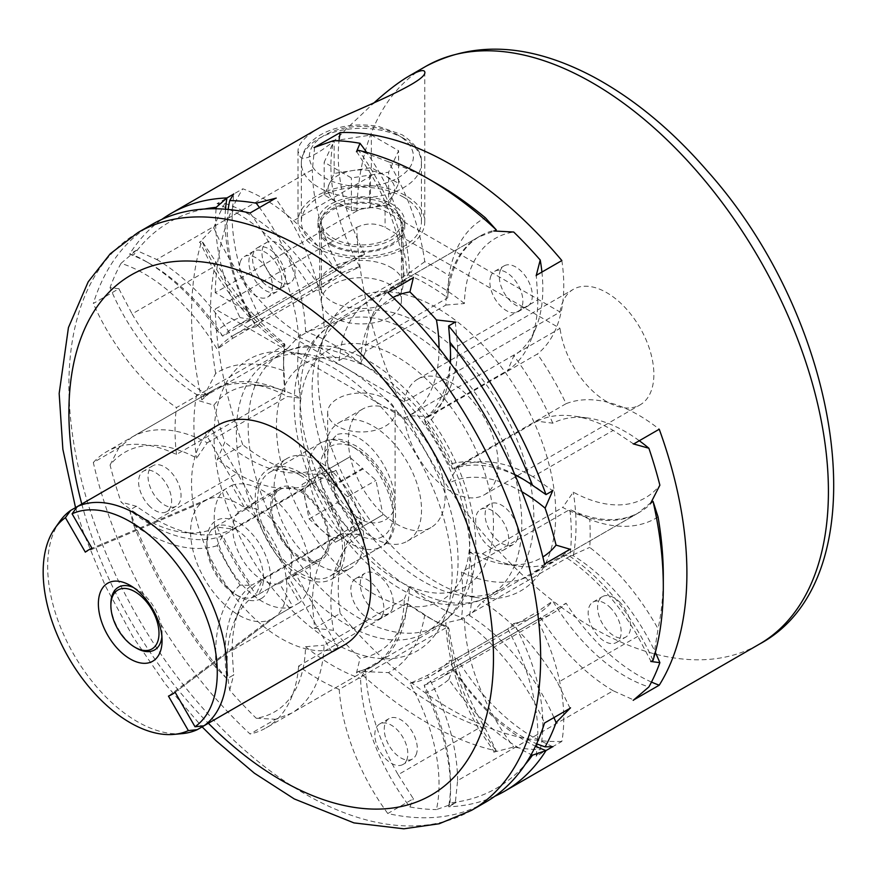 <?xml version="1.0" encoding="UTF-8"?>
<svg xmlns="http://www.w3.org/2000/svg" width="878" height="878" viewBox="0 0 878 878"><rect width="100%" height="100%" fill="white"/><g stroke="black" fill="none" stroke-linecap="round" stroke-linejoin="round"><path stroke-width="0.66" stroke-dasharray="4.39 3.29" d="M331.895 244.303A41.694 24.079 0 0 0 377.342 249.517A41.694 24.079 0 0 0 403.079 227.281A41.694 24.079 0 0 0 390.864 210.259A41.694 24.079 0 0 0 345.427 205.035A41.694 24.079 0 0 0 319.68 227.281A41.694 24.079 0 0 0 331.895 244.303M330.721 244.984A43.362 25.034 0 0 0 377.979 250.406A43.362 25.034 0 0 0 404.747 227.281A43.362 25.034 0 0 0 361.385 202.236A43.362 25.034 0 0 0 318.012 227.281A43.362 25.034 0 0 0 330.721 244.984M385.222 398.722A33.715 19.459 180 0 1 395.089 412.484A33.715 19.459 180 0 1 361.385 431.954A33.715 19.459 180 0 1 327.67 412.484A33.715 19.459 180 0 1 337.547 398.722A33.715 19.459 180 0 1 385.222 398.722M337.547 434.369C365.072 427.476 393.289 470.345 395.089 499.966C396.922 520.27 374.379 529.829 357.28 517.12C338.217 502.677 328.35 483.339 327.67 459.117C327.231 448.263 330.523 440.021 337.547 434.369M316.563 247.706A63.381 36.591 0 0 0 385.64 255.641A63.381 36.591 0 0 0 424.765 221.827A63.381 36.591 0 0 0 406.196 195.959A63.381 36.591 0 0 0 337.13 188.024A63.381 36.591 0 0 0 298.004 221.827A63.381 36.591 0 0 0 316.563 247.706M319.713 127.628C305.204 136.233 297.971 144.058 298.004 151.104L299.859 155.867C301.659 164.34 327.878 149.183 346.13 129.143L373.337 103.428M390.864 267.45A41.694 24.079 180 0 1 403.079 284.472A41.694 24.079 180 0 1 361.385 308.551A41.694 24.079 180 0 1 319.68 284.472A41.694 24.079 180 0 1 345.427 262.237A41.694 24.079 180 0 1 390.864 267.45M356.775 210.994L215.242 292.703L404.374 401.904L560.054 312.019L385.08 211.005C375.652 206.528 366.214 206.528 356.775 210.994A333.585 192.589 60 0 1 384.323 107.094A333.585 192.589 60 0 1 425.753 66.399M333.08 317.156A40.026 23.113 0 0 0 376.695 322.171A40.026 23.113 0 0 0 401.411 300.814A40.026 23.113 0 0 0 389.689 284.472A40.026 23.113 0 0 0 346.064 279.467A40.026 23.113 0 0 0 321.348 300.814A40.026 23.113 0 0 0 333.08 317.156M356.775 227.336C366.203 222.869 375.641 222.869 385.08 227.347L560.054 328.361L404.374 418.246L215.242 309.056L356.775 227.336A333.585 192.589 60 0 0 505.552 558.243A333.585 192.589 60 0 0 759.327 644.178M216.087 208.766A166.129 95.911 -120 0 0 240.012 317.584A210.16 121.34 -120 0 0 217.228 330.743A166.129 95.911 -120 0 0 145.55 261.183A166.129 95.911 -120 0 0 133.632 255.004L129.582 254.17A333.585 192.589 -120 0 1 161.837 219.39M225.503 209.227A159.456 92.058 -120 0 0 251.404 319.625L240.012 317.584M204.596 209.019A326.912 188.737 -120 0 0 133.632 255.004M215.242 292.703A333.585 192.589 60 0 1 242.8 188.803A159.456 92.058 60 0 1 335.945 270.819A203.487 117.487 60 0 1 349.268 260.777A203.487 117.487 60 0 1 364.633 254.258L251.404 319.625A203.487 117.487 -120 0 0 236.05 326.144A203.487 117.487 -120 0 0 222.727 336.186L217.228 330.743M335.945 270.819L222.727 336.186A159.456 92.058 -120 0 0 150.27 263.916A159.456 92.058 -120 0 0 129.582 254.17L136.266 250.318L156.734 259.504L236.983 213.167L217.239 203.564L242.8 188.803M240.012 585.132A166.129 95.911 -120 0 0 216.218 667.928L226.963 678.804A159.456 92.058 -120 0 1 251.404 585.363L240.012 585.132A210.16 121.34 -120 0 1 217.228 545.677L222.727 535.69A203.487 117.487 -120 0 0 251.404 585.363L364.633 519.995A203.487 117.487 60 0 1 335.945 470.323A159.456 92.058 60 0 1 242.8 444.773L217.239 459.523L236.983 473.549L156.734 519.886L136.266 506.277L129.582 510.14L133.632 524.879A326.912 188.737 -120 0 0 216.218 667.928M335.945 470.323L222.727 535.69A159.456 92.058 -120 0 1 129.582 510.14A333.585 192.589 -120 0 0 226.963 678.804L233.647 674.952L232.099 650.422L312.349 604.086L314.631 628.198L340.181 613.437A159.456 92.058 60 0 1 364.633 519.995M133.632 524.879A166.129 95.911 -120 0 0 217.228 545.677M651.487 682.074A159.456 92.058 60 0 1 566.08 603.186A203.487 117.487 60 0 1 552.756 613.228A203.487 117.487 60 0 1 537.402 619.747A159.456 92.058 60 0 1 561.854 741.416L536.293 756.177L537.841 734.271L457.592 780.608L455.309 802.931L448.625 806.783A159.456 92.058 -120 0 0 450.546 783.999A159.456 92.058 -120 0 0 424.184 685.114L426.148 692.599A210.16 121.34 -120 0 0 448.921 679.44A166.129 95.911 -120 0 0 531.201 754.564M448.921 679.44L452.861 668.553A159.456 92.058 -120 0 0 535.514 746.179M537.402 619.747L424.184 685.114A203.487 117.487 -120 0 0 439.538 678.595A203.487 117.487 -120 0 0 452.861 668.553L566.08 603.186M494.885 796.247A333.585 192.589 -120 0 1 448.625 806.783L449.942 802.865A326.912 188.737 -120 0 0 525.242 764.398M449.942 802.865A166.129 95.911 -120 0 0 450.546 789.443A166.129 95.911 -120 0 0 426.148 692.599M514.98 475.02A159.456 92.058 -120 0 0 452.861 469.05L448.921 464.517A210.16 121.34 -120 0 0 426.148 425.051A166.129 95.911 -120 0 0 450.403 363.031M426.148 425.051L424.184 419.377A159.456 92.058 -120 0 0 450.074 362.592M450.524 353.614A159.456 92.058 -120 0 0 450.546 350.926A159.456 92.058 -120 0 0 448.625 325.925M566.08 403.682L452.861 469.05A203.487 117.487 -120 0 0 424.184 419.377L537.402 354.01A203.487 117.487 60 0 1 566.08 403.682A159.456 92.058 60 0 1 659.235 429.232M514.76 474.515A166.129 95.911 -120 0 0 448.921 464.517M546.006 494.599A159.456 92.058 -120 0 0 525.318 480.442A159.456 92.058 -120 0 0 522.981 479.125M633.675 443.983L613.206 430.385L532.957 476.71L552.69 490.736M552.69 746.706L532.957 737.092L613.206 690.766L633.675 699.953M314.631 147.339L312.349 169.652L232.099 215.988L233.647 194.093M364.633 254.258A159.456 92.058 60 0 1 339.007 140.853M561.854 260.557A159.456 92.058 60 0 1 537.402 354.01M455.309 322.072L457.592 346.173L537.841 299.848L536.293 275.319M404.374 401.904A66.717 38.522 60 0 1 417.654 379.219A66.717 38.522 60 0 1 484.371 417.741A66.717 38.522 60 0 1 484.371 494.775A66.717 38.522 60 0 1 436.289 480.255A66.717 38.522 60 0 1 404.374 418.246M242.8 444.773A333.585 192.589 60 0 1 215.242 309.056M561.854 741.416A333.585 192.589 60 0 1 340.181 613.437M560.054 312.019A66.717 38.522 60 0 1 573.334 289.345A66.717 38.522 60 0 1 640.051 327.856A66.717 38.522 60 0 1 640.051 404.901A66.717 38.522 60 0 1 591.97 390.37A66.717 38.522 60 0 1 560.054 328.361M156.734 259.504A159.456 92.058 -120 0 1 232.857 338.239L217.151 349.246A149.842 86.516 -120 0 0 121.054 263.334L136.748 249.901M217.009 203.575L224.834 203.411A333.585 192.589 -120 0 0 213.848 227.687L199.416 242.449M199.416 400.884L213.848 405.142A149.842 86.516 60 0 1 265.628 386.09L251.437 384.158A159.456 92.058 60 0 0 212.355 390.677L201.819 399.885A159.456 92.058 60 0 1 215.099 389.086A159.456 92.058 60 0 1 284.977 391.797L284.022 370.9A172.79 99.763 60 0 0 215.67 373.424L201.819 399.885A333.585 192.589 60 0 1 201.819 240.857L199.855 241.988L212.355 267.603L132.106 313.94A159.456 92.058 -120 0 0 207.23 394.88L287.49 348.544A159.456 92.058 60 0 1 212.355 267.603M213.848 405.142A333.585 192.589 -120 0 0 224.834 442.106L217.009 460.083M152.135 224.373A333.585 192.589 -120 0 0 110.705 265.068A333.585 192.589 -120 0 0 93.32 303.503L118.87 288.741L132.106 313.94M119.167 288.785L110.068 287.611A149.842 86.516 -120 0 0 196.661 394.551L207.23 394.88M121.054 263.334A333.585 192.589 -120 0 0 110.068 287.611M136.748 506.408L121.054 502.029A149.842 86.516 -120 0 0 182.185 532.266A149.842 86.516 -120 0 0 217.151 527.085L232.857 529.05L313.106 482.724L320.942 467.162A149.842 86.516 60 0 1 224.834 442.106M212.355 390.677L132.106 437.014A159.456 92.058 -120 0 1 207.23 442.819L196.661 458.107A149.842 86.516 -120 0 0 110.068 465.066A333.585 192.589 -120 0 0 121.054 502.029M110.068 465.066L119.167 447.22M132.106 437.014L118.87 447.769L93.32 462.53A333.585 192.589 -120 0 0 250.065 734.008L275.615 719.258L291.551 713.188A159.456 92.058 -120 0 0 324.081 645.209L404.341 598.884A159.456 92.058 60 0 1 396.988 636.265A159.456 92.058 60 0 1 371.8 666.852L356.6 672.504L358.564 671.363L388.405 672.614A172.79 99.763 60 0 0 424.754 614.677A216.833 125.181 60 0 0 436.86 622.206A216.833 125.181 60 0 0 448.965 628.648A172.79 99.763 60 0 0 485.325 728.564L496.289 750.877A333.585 192.589 60 0 1 358.564 671.363A159.456 92.058 60 0 0 374.555 665.261L266.056 727.906A159.456 92.058 60 0 1 250.065 734.008M276.241 719.291L256.233 718.237A149.842 86.516 -120 0 0 305.555 646.735L324.081 645.209M234.097 622.184L239.518 608.926A159.456 92.058 -120 0 1 262.215 579.908L256.069 594.494A149.842 86.516 -120 0 0 234.097 622.184A149.842 86.516 -120 0 0 229.718 690.251A333.585 192.589 -120 0 0 256.233 718.237M229.718 690.251L233.767 674.458M455.912 802.711L436.432 809.593A149.842 86.516 -120 0 0 410.081 683.402L427.465 675.314L507.725 628.977L513.871 623.49A149.842 86.516 60 0 1 540.222 749.669L536.162 756.375M448.965 628.648L447.703 626.815A159.456 92.058 60 0 0 496.289 750.877L494.325 752.018L478.389 728.389L398.129 774.714A159.456 92.058 -120 0 1 365.599 669.19L360.595 678.507A149.842 86.516 -120 0 0 409.916 806.97A333.585 192.589 -120 0 0 436.432 809.593M409.916 806.97L413.45 798.497M398.129 774.714L413.34 798.771L387.78 813.522A333.585 192.589 -120 0 0 485.71 802.152M314.028 628.121L333.508 630.327A333.585 192.589 -120 0 0 360.024 658.324L356.49 672.954M493.699 752.172L513.707 747.046A333.585 192.589 -120 0 0 540.222 749.669M532.957 737.092A159.456 92.058 -120 0 1 456.823 658.357L448.998 660.936A149.842 86.516 -120 0 0 536.645 743.754M457.592 780.608A159.456 92.058 -120 0 0 427.465 675.314M239.518 608.926A159.456 92.058 -120 0 0 232.099 650.422M156.734 519.886A159.456 92.058 -120 0 0 196.376 534.197A159.456 92.058 -120 0 0 232.857 529.05M232.099 215.988A159.456 92.058 -120 0 0 262.215 321.282L342.475 274.957L359.859 266.857A149.842 86.516 60 0 1 333.508 140.667M228.17 209.469A149.842 86.516 -120 0 0 256.069 326.781L262.215 321.282M457.592 346.173A159.456 92.058 -120 0 1 427.465 416.688L410.081 415.7A149.842 86.516 -120 0 0 439.033 348.193M532.957 476.71A159.456 92.058 -120 0 0 456.823 467.546L537.084 421.21L552.789 423.185A149.842 86.516 60 0 1 587.755 417.994A149.842 86.516 60 0 1 639.305 440.734M521.927 491.779A149.842 86.516 -120 0 0 448.998 483.098L456.823 467.546M613.206 690.766A159.456 92.058 60 0 1 537.084 612.032L552.789 601.013A149.842 86.516 60 0 0 648.886 686.936M537.084 421.21A159.456 92.058 60 0 1 573.564 416.062A159.456 92.058 60 0 1 613.206 430.385M537.841 299.848A159.456 92.058 60 0 1 530.422 341.333A159.456 92.058 60 0 1 507.725 370.362L513.871 355.777A149.842 86.516 60 0 0 535.843 328.076L530.422 341.333M541.924 272.07A149.842 86.516 60 0 1 535.843 328.076M342.475 274.957A159.456 92.058 60 0 1 312.349 169.652M236.983 213.167A159.456 92.058 60 0 1 313.106 291.902L320.942 289.323A149.842 86.516 60 0 0 224.834 203.411M313.106 482.724A159.456 92.058 60 0 1 236.983 473.549M312.349 604.086A159.456 92.058 60 0 1 342.475 533.572L359.859 534.57A149.842 86.516 60 0 0 333.508 630.327M507.725 628.977A159.456 92.058 60 0 1 537.841 734.271M232.857 338.239L313.106 291.902M427.465 416.688L507.725 370.362M456.823 658.357L537.084 612.032M262.215 579.908L342.475 533.572M570.085 708.272L557.585 682.656A159.456 92.058 -120 0 0 482.45 601.715L562.71 555.39A159.456 92.058 60 0 1 637.834 636.32L651.059 661.518M553.952 717.589A149.842 86.516 -120 0 0 469.5 615.632L482.45 601.715M393.037 297.477A149.842 86.516 -120 0 0 367.531 327.253A149.842 86.516 -120 0 0 360.595 363.459A196.815 113.635 -120 0 0 305.555 331.675L324.081 327.417A159.456 92.058 -120 0 0 291.551 221.882L275.615 198.252M305.555 331.675A149.842 86.516 -120 0 0 259.482 207.559M413.34 277.755L398.129 283.418A159.456 92.058 -120 0 0 372.952 313.995A159.456 92.058 -120 0 0 365.599 351.387L445.859 305.05A159.456 92.058 60 0 1 478.389 237.082L494.325 231.002M360.595 363.459L365.599 351.387M469.5 615.632A196.815 113.635 -120 0 0 469.5 552.075L482.45 553.777A159.456 92.058 -120 0 0 518.503 566.112A159.456 92.058 -120 0 0 557.585 559.593L570.085 549.244M469.5 552.075A149.842 86.516 -120 0 0 504.312 564.181A149.842 86.516 -120 0 0 542.856 556.97M562.71 555.39L573.279 555.708A149.842 86.516 60 0 1 655.339 652.398M651.059 502.49L637.834 513.257A159.456 92.058 60 0 1 562.71 507.44L573.279 492.152A149.842 86.516 60 0 0 659.872 485.194M445.859 305.05L464.385 303.536A149.842 86.516 60 0 1 513.707 232.022M356.6 151.499L371.8 175.545A159.456 92.058 60 0 1 404.341 281.081L409.346 271.763A149.842 86.516 60 0 0 366.631 152.355M287.49 348.544L300.441 334.639A149.842 86.516 60 0 1 213.848 227.687M251.437 384.158A159.456 92.058 60 0 1 287.49 396.494L300.441 398.184A149.842 86.516 60 0 0 265.628 386.09M404.341 598.884L409.346 586.811A149.842 86.516 60 0 1 402.409 623.018A149.842 86.516 60 0 1 360.024 658.324M478.389 728.389A159.456 92.058 60 0 1 445.859 622.853L464.385 618.584A149.842 86.516 60 0 0 513.707 747.046M207.23 442.819L287.49 396.494M371.8 175.545L291.551 221.882M324.081 327.417L404.341 281.081M478.389 237.082L398.129 283.418M637.834 513.257L557.585 559.593M482.45 553.777L562.71 507.44M637.834 636.32L557.585 682.656M365.599 669.19L445.859 622.853M371.8 666.852L291.551 713.188M449.635 605.052A156.778 90.522 -120 0 0 450.776 602.407A156.778 90.522 -120 0 0 425.6 451.676A156.778 90.522 -120 0 0 307.651 354.503A156.778 90.522 -120 0 0 268.822 361.154A156.778 90.522 -120 0 0 268.822 542.187A156.778 90.522 -120 0 0 425.6 632.709A156.778 90.522 -120 0 0 449.635 605.052M443.039 621.174A168.324 97.184 -120 0 0 444.268 618.331A168.324 97.184 -120 0 0 417.237 456.505A168.324 97.184 -120 0 0 290.607 352.177A168.324 97.184 -120 0 0 247.75 551.647A168.324 97.184 -120 0 0 443.039 621.174M406.58 760.337A23.355 13.477 -120 0 0 400.5 733.679A23.355 13.477 -120 0 0 379.658 724.01A23.355 13.477 -120 0 0 379.658 750.975A23.355 13.477 -120 0 0 403.002 764.453A23.355 13.477 -120 0 0 406.58 760.337M416.018 754.893A23.355 13.477 -120 0 0 409.938 728.235A23.355 13.477 -120 0 0 389.086 718.566A23.355 13.477 -120 0 0 389.086 745.532A23.355 13.477 -120 0 0 412.44 759.009A23.355 13.477 -120 0 0 416.018 754.893M148.777 505.355A23.355 13.477 -120 0 0 166.776 511.611A23.355 13.477 -120 0 0 166.776 484.656A23.355 13.477 -120 0 0 143.421 471.168A23.355 13.477 -120 0 0 148.777 505.355M158.216 499.911A23.355 13.477 -120 0 0 176.215 506.167A23.355 13.477 -120 0 0 179.792 502.051A23.355 13.477 -120 0 0 173.712 475.393A23.355 13.477 -120 0 0 152.86 465.724A23.355 13.477 -120 0 0 158.216 499.911M240.704 260.744A23.355 13.477 -120 0 0 246.784 287.402A23.355 13.477 -120 0 0 267.625 297.071A23.355 13.477 -120 0 0 271.203 292.945A23.355 13.477 -120 0 0 265.123 266.286A23.355 13.477 -120 0 0 244.282 256.617A23.355 13.477 -120 0 0 240.704 260.744M280.642 287.501A23.355 13.477 -120 0 0 274.562 260.843A23.355 13.477 -120 0 0 253.709 251.174A23.355 13.477 -120 0 0 253.709 278.139A23.355 13.477 -120 0 0 277.064 291.617A23.355 13.477 -120 0 0 280.642 287.501M498.506 515.726A23.355 13.477 -120 0 0 480.507 509.47A23.355 13.477 -120 0 0 480.507 536.425A23.355 13.477 -120 0 0 503.862 549.913A23.355 13.477 -120 0 0 507.44 545.787A23.355 13.477 -120 0 0 498.506 515.726M516.868 540.343A23.355 13.477 -120 0 0 510.787 513.685A23.355 13.477 -120 0 0 489.946 504.016A23.355 13.477 -120 0 0 489.946 530.981A23.355 13.477 -120 0 0 513.29 544.459A23.355 13.477 -120 0 0 516.868 540.343M392.049 609.464A23.355 13.477 -120 0 0 385.969 582.794A23.355 13.477 -120 0 0 365.116 573.136A23.355 13.477 -120 0 0 365.116 600.102A23.355 13.477 -120 0 0 388.471 613.579A23.355 13.477 -120 0 0 392.049 609.464M382.61 614.907A23.355 13.477 -120 0 0 376.53 588.249A23.355 13.477 -120 0 0 355.678 578.58A23.355 13.477 -120 0 0 355.678 605.546A23.355 13.477 -120 0 0 379.033 619.023A23.355 13.477 -120 0 0 382.61 614.907M272.18 276.559A23.355 13.477 -120 0 0 290.168 282.815A23.355 13.477 -120 0 0 290.168 255.849A23.355 13.477 -120 0 0 266.824 242.361A23.355 13.477 -120 0 0 272.18 276.559M262.741 282.003A23.355 13.477 -120 0 0 280.74 288.258A23.355 13.477 -120 0 0 280.74 261.293A23.355 13.477 -120 0 0 257.386 247.815A23.355 13.477 -120 0 0 262.741 282.003M500.548 269.985A23.355 13.477 -120 0 0 506.628 296.654A23.355 13.477 -120 0 0 527.48 306.312A23.355 13.477 -120 0 0 527.48 279.347A23.355 13.477 -120 0 0 504.126 265.869A23.355 13.477 -120 0 0 500.548 269.985M491.109 275.44A23.355 13.477 -120 0 0 497.189 302.098A23.355 13.477 -120 0 0 518.042 311.767A23.355 13.477 -120 0 0 518.042 284.801A23.355 13.477 -120 0 0 494.687 271.313A23.355 13.477 -120 0 0 491.109 275.44M620.417 602.89A23.355 13.477 -120 0 0 602.418 596.634A23.355 13.477 -120 0 0 602.418 623.6A23.355 13.477 -120 0 0 625.773 637.088A23.355 13.477 -120 0 0 620.417 602.89M610.978 608.344A23.355 13.477 -120 0 0 592.99 602.088A23.355 13.477 -120 0 0 592.99 629.054A23.355 13.477 -120 0 0 616.334 642.531A23.355 13.477 -120 0 0 610.978 608.344M196.661 394.551A196.815 113.635 -120 0 0 196.661 458.107M300.441 334.639A196.815 113.635 -120 0 0 300.441 398.184M256.069 326.781A196.815 113.635 -120 0 0 234.667 334.65A196.815 113.635 -120 0 0 217.151 349.246M359.859 266.857A196.815 113.635 -120 0 0 338.458 274.726A196.815 113.635 -120 0 0 320.942 289.323M464.385 303.536A196.815 113.635 -120 0 0 409.346 271.763M448.998 483.098A196.815 113.635 -120 0 0 410.081 415.7M552.789 423.185A196.815 113.635 -120 0 0 513.871 355.777M573.279 555.708A196.815 113.635 -120 0 0 573.279 492.152M410.081 683.402A196.815 113.635 -120 0 0 431.482 675.533A196.815 113.635 -120 0 0 448.998 660.936M513.871 623.49A196.815 113.635 -120 0 0 535.273 615.621A196.815 113.635 -120 0 0 552.789 601.013M305.555 646.735A196.815 113.635 -120 0 0 360.595 678.507M409.346 586.811A196.815 113.635 -120 0 0 464.385 618.584M217.151 527.085A196.815 113.635 -120 0 0 256.069 594.494M320.942 467.162A196.815 113.635 -120 0 0 359.859 534.57M327.033 329.228A168.126 97.063 60 0 1 522.092 398.667A168.126 97.063 60 0 1 479.278 597.896A168.126 97.063 60 0 1 352.802 493.71A168.126 97.063 60 0 1 325.804 332.071A168.126 97.063 60 0 1 327.033 329.228M320.547 345.065A156.778 90.522 60 0 1 344.582 317.408A156.778 90.522 60 0 1 501.36 407.93A156.778 90.522 60 0 1 501.36 588.973A156.778 90.522 60 0 1 462.53 595.613A156.778 90.522 60 0 1 344.582 498.452A156.778 90.522 60 0 1 319.405 347.721A156.778 90.522 60 0 1 320.547 345.065M417.851 529.105A68.385 39.477 -120 0 0 400.039 451.029A68.385 39.477 -120 0 0 338.985 422.713A68.385 39.477 -120 0 0 338.985 501.678A68.385 39.477 -120 0 0 407.37 541.166A68.385 39.477 -120 0 0 417.851 529.105M441.436 515.485A68.385 39.477 -120 0 0 423.624 437.409A68.385 39.477 -120 0 0 362.57 409.104A68.385 39.477 -120 0 0 362.57 488.058A68.385 39.477 -120 0 0 430.955 527.546A68.385 39.477 -120 0 0 441.436 515.485M331.708 652.047L288.994 578.075L279.555 583.519L292.835 606.522A68.056 39.29 60 0 1 228.291 565.597A68.056 39.29 60 0 1 225.119 489.222L201.523 502.842L85.32 552.141M168.455 696.122L269.25 620.142L292.835 606.522M207.186 499.384L91.992 548.289L208.196 498.989A68.056 39.29 -120 0 0 207.186 499.384A68.056 39.29 -120 0 0 201.523 502.842A68.056 39.29 60 0 0 204.695 579.206A68.056 39.29 60 0 0 269.25 620.142A68.056 39.29 -120 0 0 275.066 616.96A68.056 39.29 -120 0 0 275.922 616.29L299.508 602.67L286.228 579.667A41.694 24.079 -120 0 0 283.166 533.912A41.694 24.079 -120 0 0 245.072 508.373L231.792 485.369L208.196 498.989A68.056 39.29 60 0 1 272.751 539.915A68.056 39.29 60 0 1 275.922 616.29L175.117 692.27M286.228 579.667L295.666 574.223L338.381 648.194M295.666 574.223A41.694 24.079 60 0 1 292.594 576.616A41.694 24.079 60 0 1 288.994 578.075M211.796 428.947L254.499 502.929A41.694 24.079 60 0 0 250.899 504.389L279.204 488.047A41.694 24.079 -120 0 0 272.817 521.455A41.694 24.079 -120 0 0 300.056 558.199A41.694 24.079 -120 0 0 320.898 560.274A41.694 24.079 -120 0 0 322.511 515.057A41.694 24.079 -120 0 0 282.804 486.588A41.694 24.079 -120 0 0 279.204 488.047M77.341 506.573L205.123 432.799L247.837 506.782A41.694 24.079 60 0 1 250.899 504.389M245.072 508.373L254.499 502.929M247.837 506.782L238.399 512.225L225.119 489.222M350.618 494.962A63.381 36.591 60 0 1 350.618 568.154A63.381 36.591 60 0 1 287.238 531.563A63.381 36.591 60 0 1 287.238 458.371A63.381 36.591 60 0 1 350.618 494.962M331.741 505.86A63.381 36.591 60 0 1 331.741 579.052A63.381 36.591 60 0 1 268.361 542.45A63.381 36.591 60 0 1 268.361 469.269A63.381 36.591 60 0 1 331.741 505.86M300.056 475.13A60.044 34.67 60 0 1 339.281 528.04A60.044 34.67 60 0 1 330.073 576.155L330.073 576.155A60.044 34.67 60 0 1 270.029 541.496A60.044 34.67 60 0 1 270.029 472.155A60.044 34.67 60 0 1 300.056 475.13M424.754 261.699L407.151 274.419A159.456 92.058 60 0 0 358.564 150.357L388.405 161.782A172.79 99.763 60 0 1 424.754 261.699A216.833 125.181 60 0 1 448.965 275.67A172.79 99.763 60 0 1 485.325 217.733M250.065 213.003A159.456 92.058 60 0 1 298.641 337.064L407.151 274.419A203.487 117.487 60 0 1 447.703 297.84L448.965 275.67M298.641 337.064A203.487 117.487 60 0 1 339.204 360.485L447.703 297.84A159.456 92.058 60 0 1 480.299 235.973A159.456 92.058 60 0 1 496.289 229.871M284.022 370.9A216.833 125.181 60 0 1 283.539 356.655A216.833 125.181 60 0 1 284.022 342.958A172.79 99.763 60 0 1 215.67 261.512L201.819 240.857A159.456 92.058 60 0 0 284.977 344.955L284.022 342.958M93.32 462.53A159.456 92.058 60 0 1 106.6 451.731A159.456 92.058 60 0 1 176.478 454.442L284.977 391.797A203.487 117.487 60 0 1 283.539 367.553A203.487 117.487 60 0 1 284.977 344.955L176.478 407.601A159.456 92.058 60 0 1 93.32 303.503M387.78 813.522A159.456 92.058 60 0 1 339.204 689.46L447.703 626.815A203.487 117.487 60 0 1 427.421 616.762A203.487 117.487 60 0 1 407.151 603.395L424.754 614.677M339.204 689.46A203.487 117.487 60 0 1 298.641 666.04L407.151 603.395A159.456 92.058 60 0 1 374.555 665.261M658.061 516.923A172.79 99.763 60 0 1 589.709 519.436A216.833 125.181 60 0 1 589.709 547.389A172.79 99.763 60 0 1 658.061 628.835L653.034 660.377A159.456 92.058 60 0 0 569.877 556.279L589.709 547.389M589.709 519.436L569.877 509.449A203.487 117.487 60 0 1 569.877 556.279L461.378 618.924A159.456 92.058 60 0 1 544.525 723.022M653.034 501.36A159.456 92.058 60 0 1 639.755 512.148A159.456 92.058 60 0 1 569.877 509.449L461.378 572.083A203.487 117.487 60 0 1 461.378 618.924M298.641 666.04A159.456 92.058 60 0 1 266.056 727.906M544.525 564.005A159.456 92.058 60 0 1 531.245 574.794A159.456 92.058 60 0 1 461.378 572.083M339.204 360.485A159.456 92.058 60 0 1 371.8 298.619A159.456 92.058 60 0 1 387.78 292.517M388.405 161.782A320.24 184.885 60 0 1 436.871 183.7M176.478 454.442A203.487 117.487 60 0 1 176.478 407.601M344.56 644.836A126.761 73.181 60 0 1 217.799 571.644A126.761 73.181 60 0 1 217.799 425.27M663.307 575.902A320.24 184.885 60 0 1 658.061 628.835M215.67 373.424A320.24 184.885 60 0 1 215.67 261.512M485.325 728.564A320.24 184.885 60 0 1 388.405 672.614M238.399 512.225A41.694 24.079 -120 0 0 241.461 557.98A41.694 24.079 -120 0 0 279.555 583.519M231.792 485.369A68.056 39.29 60 0 1 296.336 526.306A68.056 39.29 60 0 1 299.508 602.67M182.229 733.624A126.761 73.181 60 0 1 73.917 654.714A126.761 73.181 60 0 1 59.737 521.466M133.522 587.536A36.196 20.896 60 0 1 136.474 589.05L136.474 589.05A36.196 20.896 60 0 1 162.068 633.378A36.196 20.896 60 0 1 161.892 636.693M136.474 648.151A36.196 20.896 60 0 1 110.88 603.823M320.064 558.825L320.064 558.825A40.026 23.113 60 0 1 280.038 535.712A40.026 23.113 60 0 1 280.038 489.496A40.026 23.113 60 0 1 320.064 512.598A40.026 23.113 60 0 1 320.064 558.825L255.202 596.272A40.026 23.113 60 0 1 235.183 594.296A40.026 23.113 60 0 1 206.879 545.271A40.026 23.113 60 0 1 215.176 526.943A40.026 23.113 60 0 1 255.202 550.056A40.026 23.113 60 0 1 255.202 596.272L320.064 558.825M261.238 598.566A45.03 26 60 0 1 238.728 596.338A45.03 26 60 0 1 206.879 541.177A45.03 26 60 0 1 250.91 532.628A45.03 26 60 0 1 261.238 598.566M354.668 531.146L351.145 513.915A33.353 19.261 60 0 1 345.043 536.699L382.973 514.804L375.927 480.354L363.086 468.973L334.781 485.314A33.353 19.261 60 0 1 351.145 513.915L347.622 496.696L375.927 480.354M347.622 496.696L334.781 485.314A33.353 19.261 60 0 0 334.145 484.755L321.304 473.363L302.054 484.491L309.1 518.931L335.407 542.264L345.043 536.699A33.353 19.261 60 0 1 322.259 530.597A33.353 19.261 60 0 1 305.577 501.711A33.353 19.261 60 0 1 311.679 478.927A33.353 19.261 60 0 1 334.145 484.755L362.449 468.413L349.609 457.021L330.358 468.15L337.404 502.589L363.711 525.922L382.973 514.804M335.407 542.264L363.711 525.922M309.1 518.931L337.404 502.589M302.054 484.491L330.358 468.15M321.304 473.363L349.609 457.021M330.073 576.155L381.03 546.742A60.044 34.67 60 0 1 320.986 512.072A60.044 34.67 60 0 1 320.986 442.742A60.044 34.67 60 0 1 381.03 477.412A60.044 34.67 60 0 1 381.03 546.742L330.073 576.155M362.449 468.413A33.353 19.261 60 0 1 363.086 468.973M330.721 239.54A43.362 25.034 180 0 1 318.012 221.827A43.362 25.034 180 0 1 344.791 198.702A43.362 25.034 180 0 1 392.049 204.124A43.362 25.034 180 0 1 404.747 221.827A43.362 25.034 180 0 1 377.979 244.962A43.362 25.034 180 0 1 330.721 239.54M389.689 205.485A40.026 23.113 0 0 0 346.064 200.48A40.026 23.113 0 0 0 321.348 221.827A40.026 23.113 0 0 0 361.385 244.94A40.026 23.113 0 0 0 401.411 221.827A40.026 23.113 0 0 0 389.689 205.485M369.561 175.139L369.561 207.823L351.409 210.621L324.18 194.905L334.145 173.427L371.35 167.665L398.59 183.392L388.625 204.87L370.472 207.68A33.353 19.261 0 0 0 393.607 194.137A33.353 19.261 0 0 0 384.97 175.523A33.353 19.261 0 0 0 352.747 170.541A33.353 19.261 0 0 0 329.162 184.161A33.353 19.261 0 0 0 337.789 202.763A33.353 19.261 0 0 0 369.561 207.823A33.353 19.261 0 0 0 370.472 207.68L370.472 174.996A33.353 19.261 0 0 1 369.561 175.139L351.409 177.938L324.18 162.221L334.145 140.732L371.35 134.982L398.59 150.709L388.625 172.187L370.472 174.996M403.836 197.32A60.044 34.67 0 0 0 318.923 197.32A60.044 34.67 0 0 0 301.341 221.827A60.044 34.67 0 0 0 361.385 256.497A60.044 34.67 0 0 0 421.429 221.827A60.044 34.67 0 0 0 403.836 197.32M351.409 210.621L351.409 177.938M324.18 194.905L324.18 162.221M334.145 173.427L334.145 140.732M371.35 167.665L371.35 134.982M398.59 183.392L398.59 150.709M388.625 204.87L388.625 172.187M385.08 211.005L385.08 227.347M137.978 232.538A333.585 192.589 -120 0 0 96.558 273.245A333.585 192.589 -120 0 0 164.416 659.312A333.585 192.589 -120 0 0 471.563 810.328M462.519 576.264A136.77 78.965 -120 0 0 360.551 363.942A136.77 78.965 -120 0 0 296.446 505.629A136.77 78.965 -120 0 0 462.519 576.264M461.444 598.236A156.778 90.522 -120 0 0 420.617 419.234A156.778 90.522 -120 0 0 280.631 354.339A156.778 90.522 -120 0 0 280.631 535.371A156.778 90.522 -120 0 0 437.409 625.893A156.778 90.522 -120 0 0 461.444 598.236M308.496 352.034A156.778 90.522 60 0 1 332.521 324.377A156.778 90.522 60 0 1 489.309 414.888A156.778 90.522 60 0 1 489.309 595.932A156.778 90.522 60 0 1 349.323 531.036A156.778 90.522 60 0 1 308.496 352.034M307.41 374.006A136.77 78.965 60 0 1 473.483 444.641A136.77 78.965 60 0 1 409.389 586.328A136.77 78.965 60 0 1 307.41 374.006M81.775 504.016A300.221 173.339 -120 0 0 208.36 723.263M382.687 536.546A52.043 30.05 60 0 1 321.118 481.945A52.043 30.05 60 0 1 366.192 455.934A52.043 30.05 60 0 1 382.687 536.546M398.184 135.223A52.043 30.05 0 0 0 311.119 148.689A52.043 30.05 0 0 0 374.851 185.488A52.043 30.05 0 0 0 398.184 135.223M403.836 138.483A60.044 34.67 0 0 0 338.403 130.976A60.044 34.67 0 0 0 301.341 163.001A60.044 34.67 0 0 0 361.385 197.671A60.044 34.67 0 0 0 421.429 163.001A60.044 34.67 0 0 0 403.836 138.483M327.67 412.484L327.67 459.117M395.089 412.484L395.089 499.966M298.004 151.104L298.004 221.827M424.765 71.875L424.765 221.827M319.68 227.281L319.68 284.472M403.079 227.281L403.079 284.472M150.27 263.916L145.55 261.183M450.546 783.999L450.546 789.443M450.546 350.926L450.546 356.38M525.318 480.442L520.599 477.72M439.538 678.595L552.756 613.228M236.05 326.144L349.268 260.777M484.371 494.775L640.051 404.901M417.654 379.219L573.334 289.345M182.185 532.266L196.376 534.197M587.755 417.994L573.564 416.062M367.531 327.253L372.952 313.995M504.312 564.181L518.503 566.112M402.409 623.018L396.988 636.265M268.822 361.154L280.631 354.339C290.969 348.456 302.251 345.438 314.5 345.252L328.405 346.206C341.86 348.303 355.228 353.165 368.519 360.814C386.079 370.966 402.442 384.794 417.577 402.3C466.086 457.745 490.319 542.077 466.602 592.683C460.116 607.126 450.392 618.189 437.409 625.893L425.6 632.709M307.651 354.503L290.607 352.177M450.776 602.407L444.268 618.331M389.086 718.566L379.658 724.01M412.44 759.009L403.002 764.453M152.86 465.724L143.421 471.168M176.215 506.167L166.776 511.611M253.709 251.174L244.282 256.617M277.064 291.617L267.625 297.071M489.946 504.016L480.507 509.47M513.29 544.459L503.862 549.913M379.033 619.023L388.471 613.579M355.678 578.58L365.116 573.136M280.74 288.258L290.168 282.815M257.386 247.815L266.824 242.361M518.042 311.767L527.48 306.312M494.687 271.313L504.126 265.869M616.334 642.531L625.773 637.088M592.99 602.088L602.418 596.634M234.667 334.65L338.458 274.726M431.482 675.533L535.273 615.621M462.53 595.613L479.278 597.896M319.405 347.721L325.804 332.071M344.582 317.408L332.521 324.377C319.548 332.071 309.824 343.144 303.327 357.587C279.621 408.182 303.843 492.514 352.363 547.96C367.498 565.476 383.862 579.304 401.422 589.456C414.712 597.095 428.08 601.968 441.535 604.053L455.441 605.008C467.689 604.832 478.971 601.803 489.309 595.932L501.36 588.973M362.57 409.104L338.985 422.713M430.955 527.546L407.37 541.166M75.53 507.616L83.564 532.902L105.239 585.692L132.808 636.627L165.415 684.171L202.116 726.874M331.741 579.052L350.618 568.154M268.361 469.269L287.238 458.371M283.539 367.553L283.539 356.655M427.421 616.762L436.86 622.206M215.099 389.086L106.6 451.731M639.755 512.148L531.245 574.794M480.299 235.973L371.8 298.619M292.594 576.616L320.898 560.274M215.176 526.943L280.038 489.496M235.183 594.296L238.728 596.338M206.879 545.271L206.879 541.177M136.474 589.05L130.218 585.439M162.068 633.378L162.068 640.589M275.066 616.96L175.128 692.281M270.029 472.155L320.986 442.742C330.71 438.759 338.447 438.056 344.198 440.646L355.48 445.596C366.631 452.379 376.069 462.333 383.796 475.448C401.817 503.5 397.701 540.047 381.03 546.742M404.747 227.281L404.747 221.827M318.012 227.281L318.012 221.827M401.411 300.814L401.411 221.827M321.348 300.814L321.348 221.827M421.429 221.827L421.429 163.001C422.34 153.562 415.931 144.179 402.179 134.817L378.747 126.52C363.975 123.908 349.609 124.566 335.637 128.506C323.916 131.919 314.829 137.363 308.365 144.815C307.19 146.231 301.955 151.795 301.341 163.001L301.341 221.827"/><path stroke-width="1.32" d="M373.337 103.428C385.552 92.388 396.505 83.827 406.196 77.758L409.137 75.991C418.74 70.657 423.953 69.285 424.765 71.875C428.508 82.609 343.693 114.612 319.713 127.628L171.001 213.475A333.585 192.589 -120 0 0 161.837 219.39M233.647 194.093L226.963 197.945L216.218 207.318A166.129 95.911 -120 0 0 216.087 208.766M171.001 213.475A333.585 192.589 -120 0 1 226.963 197.945A159.456 92.058 -120 0 0 225.503 209.227M216.218 207.318A326.912 188.737 -120 0 0 204.596 209.019M531.201 754.564A166.129 95.911 -120 0 0 532.518 755.179L546.006 750.558A159.456 92.058 -120 0 1 535.514 746.179M494.885 796.247A333.585 192.589 -120 0 0 504.587 791.254A333.585 192.589 -120 0 0 546.006 750.558L552.69 746.706M525.242 764.398A326.912 188.737 -120 0 0 532.518 755.179M450.403 363.031A166.129 95.911 -120 0 0 450.546 356.38A166.129 95.911 -120 0 0 449.942 342.255L448.625 325.925A333.585 192.589 -120 0 1 546.006 494.599L532.518 485.304A326.912 188.737 -120 0 0 449.942 342.255M450.074 362.592A159.456 92.058 -120 0 0 450.524 353.614M532.518 485.304A166.129 95.911 -120 0 0 520.599 477.72A166.129 95.911 -120 0 0 514.76 474.515M522.981 479.125A159.456 92.058 -120 0 0 514.98 475.02M651.487 682.074A159.456 92.058 60 0 0 659.235 685.191A333.585 192.589 60 0 0 659.235 429.232L633.675 443.983M552.69 490.736L546.006 494.599M659.235 685.191L633.675 699.953M339.007 140.853A159.456 92.058 60 0 1 340.181 132.578L314.631 147.339M340.181 132.578A333.585 192.589 60 0 1 561.854 260.557L536.293 275.319M455.309 322.072L448.625 325.925M233.767 193.895L229.718 200.59A149.842 86.516 -120 0 0 228.17 209.469M259.482 207.559A149.842 86.516 -120 0 0 256.233 203.213A333.585 192.589 -120 0 0 229.718 200.59M256.233 203.213L276.241 198.099M275.615 198.252L250.065 213.003A333.585 192.589 -120 0 0 152.135 224.373L137.978 232.538L110.222 253.819L88.184 281.838L68.44 327.56L59.166 393.465L62.865 449.284L75.53 507.616M202.116 726.874L215.955 740.648L254.379 773.189L294.306 798.947L353.933 822.895L403.825 828.81L439.187 823.751L471.563 810.328L485.71 802.152A333.585 192.589 -120 0 0 544.525 723.022L570.085 708.272M570.524 707.811L556.081 722.572A149.842 86.516 -120 0 0 553.952 717.589M536.645 743.754A149.842 86.516 -120 0 0 545.106 746.849A333.585 192.589 -120 0 0 556.081 722.572M545.106 746.849L552.931 746.695M552.931 490.187L545.106 508.153A149.842 86.516 -120 0 0 521.927 491.779M542.856 556.97A149.842 86.516 -120 0 0 556.081 545.117A333.585 192.589 -120 0 0 545.106 508.153M556.081 545.117L570.524 549.376M570.085 549.244L544.525 564.005A333.585 192.589 -120 0 0 387.78 292.517L413.34 277.755M413.45 277.316L409.916 291.946A149.842 86.516 -120 0 0 393.037 297.477M439.033 348.193A149.842 86.516 -120 0 0 436.432 319.932A333.585 192.589 -120 0 0 409.916 291.946M436.432 319.932L455.912 322.138M633.192 700.359L648.886 686.936A333.585 192.589 -120 0 0 659.872 662.66L650.774 661.474M663.307 586.8L663.307 575.902A320.24 184.885 60 0 0 658.061 516.923L653.034 501.36A333.585 192.589 60 0 1 663.307 586.8A333.585 192.589 60 0 1 653.034 660.377L651.059 661.518M653.034 501.36L651.059 502.49M650.774 503.039L659.872 485.194A333.585 192.589 -120 0 0 648.886 448.241L633.192 443.851M356.49 151.762L360.024 143.301A333.585 192.589 -120 0 0 333.508 140.667L314.028 147.559M536.162 275.802L540.222 260.02A333.585 192.589 -120 0 0 513.707 232.022L493.699 230.98M356.6 151.499L358.564 150.357A333.585 192.589 60 0 1 427.432 178.256A333.585 192.589 60 0 1 496.289 229.871L494.325 231.002M639.305 440.734A149.842 86.516 60 0 1 648.886 448.241M540.222 260.02A149.842 86.516 60 0 1 541.924 272.07M655.339 652.398A149.842 86.516 60 0 1 659.872 662.66M360.024 143.301A149.842 86.516 60 0 1 366.631 152.355M331.708 652.047L197.254 729.673L188.353 730.606L168.455 696.122A83.399 48.147 -120 0 0 174.766 692.544A83.399 48.147 -120 0 0 175.117 692.27L195.026 726.754L203.926 725.821L338.381 648.194A126.761 73.181 60 0 1 335.133 650.28A126.761 73.181 60 0 1 331.708 652.047M205.123 432.799A126.761 73.181 60 0 1 208.371 430.725L208.371 430.725A126.761 73.181 60 0 1 211.796 428.947L77.341 506.573L72.084 513.817L91.992 548.289A83.399 48.147 -120 0 0 91.575 548.465A83.399 48.147 -120 0 0 85.32 552.141L65.422 517.669L70.668 510.425L77.341 506.573A126.761 73.181 60 0 1 200.678 581.532A126.761 73.181 60 0 1 203.926 725.821M496.289 229.871L485.325 217.733A320.24 184.885 60 0 0 436.871 183.7L427.432 178.256M217.799 425.27L208.371 430.725L217.799 425.27A126.761 73.181 60 0 1 344.56 498.463A126.761 73.181 60 0 1 344.56 644.836L335.133 650.28M188.353 730.606A123.118 71.085 60 0 1 173.866 734.392A123.118 71.085 60 0 1 68.66 657.754A123.118 71.085 60 0 1 54.897 528.326A123.118 71.085 60 0 1 65.422 517.669M72.084 513.817A123.118 71.085 60 0 1 191.777 586.669A123.118 71.085 60 0 1 195.026 726.754M107.709 583.211A45.03 26 -120 0 0 118.036 649.149A45.03 26 -120 0 0 162.068 640.589A45.03 26 -120 0 0 130.218 585.439A45.03 26 -120 0 0 107.709 583.211M197.254 729.673A126.761 73.181 60 0 1 182.229 733.624L173.866 734.392M54.897 528.326L59.737 521.466A126.761 73.181 60 0 1 70.668 510.425M151.949 648.952A34.023 19.645 60 0 1 134.938 647.262A34.023 19.645 60 0 1 110.88 605.59A34.023 19.645 60 0 1 144.146 599.136A34.023 19.645 60 0 1 151.949 648.952M161.892 636.693A36.196 20.896 60 0 1 154.572 649.939A36.196 20.896 60 0 1 136.474 648.151L134.938 647.262M110.88 605.59L110.88 603.823A36.196 20.896 60 0 1 118.376 587.25A36.196 20.896 60 0 1 133.522 587.536M425.753 66.399A333.585 192.589 60 0 1 759.338 258.999A333.585 192.589 60 0 1 759.327 644.178C882.28 578.503 844.427 323.708 706.955 170.584C671.857 130.142 634.333 99.082 594.373 77.374C531.596 43.867 475.393 40.201 425.753 66.399L409.137 75.991M471.563 810.328A333.585 192.589 -120 0 0 471.563 425.139A333.585 192.589 -120 0 0 137.978 232.538M208.36 723.263A300.221 173.339 -120 0 0 431.296 795.051A300.221 173.339 -120 0 0 451.424 486.884A300.221 173.339 -120 0 0 180.297 261.128A300.221 173.339 -120 0 0 81.775 504.016M504.587 791.254L759.327 644.178"/></g></svg>
